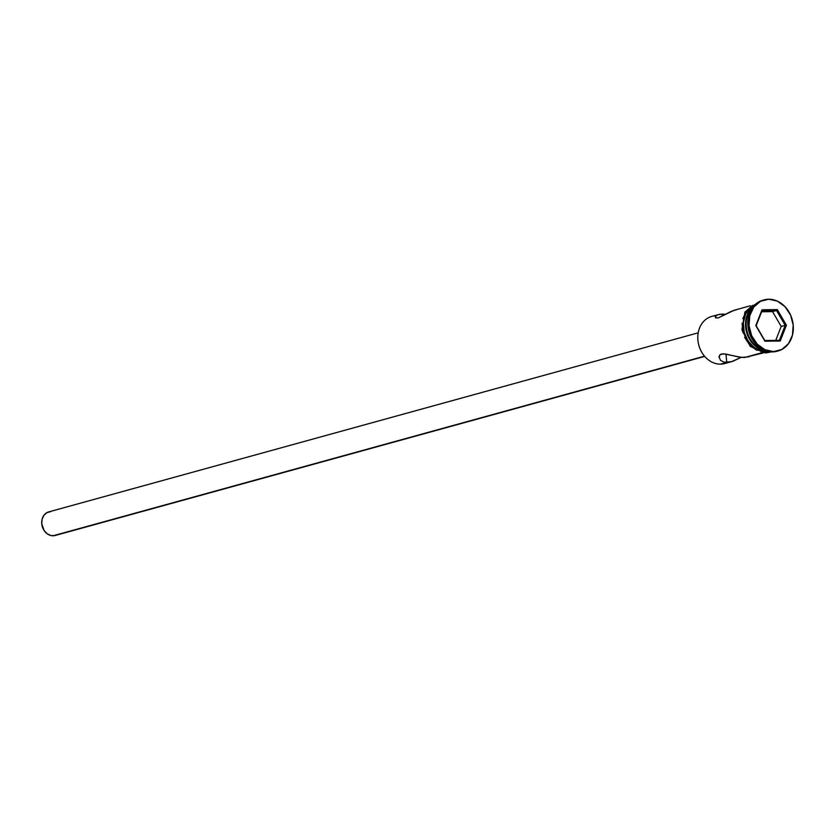 <?xml version="1.0" encoding="UTF-8"?>
<svg xmlns="http://www.w3.org/2000/svg" width="835" height="835" viewBox="0 0 835 835"><rect width="100%" height="100%" fill="white"/><g stroke="black" fill="none" stroke-linecap="round" stroke-linejoin="round"><path stroke-width="1.25" d="M727.828 362.38L727.828 362.38A24.455 20.176 -105.4 0 1 720.532 364.143A24.455 20.176 74.6 0 0 724.79 363.549L731.46 361.701L724.175 362.202L720.49 360.355L719.019 356.722L719.979 354.781L721.461 353.998L726.085 354.092L738.401 356.962L744.507 357.537L763.451 352.881M698.196 332.831L48.712 511.907A12.222 10.093 74.6 0 0 41.948 525.111A12.222 10.093 74.6 0 0 53.085 535.778L704.5 356.169L53.085 535.778A12.222 10.093 74.6 0 0 55.214 535.485L704.698 356.399M717.735 314.795L715.511 316.361L717.735 314.795L722.265 314.085L722.442 315.995L722.265 314.085L725.542 314.252L719.739 314.284L711.796 316.402A24.455 20.176 74.6 0 0 698.258 342.799A24.455 20.176 74.6 0 0 720.532 364.143L726.753 362.432L720.532 364.143A24.455 20.176 -105.4 0 1 697.914 340.273A24.455 20.176 -105.4 0 1 715.981 315.797L715.981 315.797M737.117 309.493L731.001 311.476L718.11 317.968L715.637 317.843L715.324 316.778M715.386 317.54L718.11 317.968L734.069 310.286L750.456 305.735M731.46 361.701L741.574 357.171L732.692 361.336L726.753 362.432L725.97 354.071L726.753 362.432L724.175 362.202L720.49 360.355L719.019 356.722M777.604 351.086A26.49 21.856 -105.4 0 1 772.438 351.9A26.49 21.856 74.6 0 0 777.051 351.253L778.157 350.94A26.49 21.856 -105.4 0 1 773.544 351.598L781.81 349.489L788.449 343.728L792.446 335.169L793.198 325.128L790.588 315.129L785.015 306.685L777.322 301.101L768.691 299.222A26.49 21.856 -105.4 0 1 792.822 322.341A26.49 21.856 -105.4 0 1 778.157 350.94M762.063 352.694L744.507 357.537L762.063 352.694M767.271 351.253L766.039 351.598A24.455 20.176 74.6 0 0 768.075 351.452L766.039 351.598L767.271 351.253M771.446 351.89L765.507 352.975A1.023 0.564 -90.7 0 0 766.05 351.796A1.023 0.564 89.3 0 1 764.943 352.109L760.894 351.692M768.659 351.566L766.05 351.796A24.653 20.343 -105.4 0 1 744.465 333.791A24.653 20.343 -105.4 0 1 751.834 306.247M768.691 299.222L760.424 301.32L753.786 307.092L749.788 315.64L749.037 325.692L751.646 335.691L757.22 344.124L764.912 349.708L773.544 351.598A26.49 21.856 -105.4 0 1 749.423 328.468A26.49 21.856 -105.4 0 1 764.077 299.869A26.49 21.856 -105.4 0 1 768.691 299.222M755.821 325.598L762.011 309.795L777.312 309.597L786.413 325.212L780.224 341.024L764.923 341.212L755.821 325.598L764.923 341.212L780.224 341.024L779.316 340.346L764.797 340.523L756.155 325.713L762.031 310.714L776.55 310.526L772.552 311.632L761.624 311.768L772.552 311.632L776.55 310.526L785.192 325.347L779.316 340.346L764.797 340.523L764.923 341.212L755.821 325.598L762.011 309.795L755.821 325.598M764.077 299.869L762.971 300.172A26.49 21.856 74.6 0 0 748.306 328.771A26.49 21.856 74.6 0 0 772.438 351.9A26.49 21.856 -105.4 0 1 748.243 328.437A26.49 21.856 -105.4 0 1 763.524 300.036M752.585 307.51A24.455 20.176 74.6 0 0 747.231 331.996A24.455 20.176 74.6 0 0 764.369 350.262A24.455 20.176 -105.4 0 1 747.231 331.996A24.455 20.176 -105.4 0 1 752.585 307.51M765.946 350.867L760.288 349.249L753.18 344.093L748.035 336.307L746.459 331.787L745.624 327.07L746.323 317.801L750.018 309.9L753.629 306.195A24.455 20.176 -105.4 0 0 746.563 332.173A24.455 20.176 -105.4 0 0 765.946 350.867M755.153 304.598A24.455 20.176 74.6 0 0 744.037 331.589A24.455 20.176 74.6 0 0 766.039 351.598L762.011 351.18L754.329 347.673L748.087 341.077L744.235 332.393L743.359 322.968L745.603 314.211L750.602 307.468L755.153 304.598M766.05 351.796L758.013 350.042L750.853 344.845L745.665 336.996L744.079 332.434L743.192 322.926L745.446 314.106L750.498 307.301L755.591 304.201M752.732 305.318L746.553 310.683L742.826 318.646M742.085 323.239L742.962 332.748M744.559 337.298L749.746 345.158L756.907 350.356M719.019 357.464L719.979 354.781L723.548 353.789L741.563 357.401L749.037 356.827M55.058 535.527L51.081 535.579L47.23 533.815L44.109 530.517L41.771 523.827L42.115 519.193L43.963 515.237L47.031 512.575L50.841 511.605M775.736 340.388L781.195 326.443L785.192 325.347L781.195 326.443L772.552 311.632L781.195 326.443L775.736 340.388M779.316 340.346L780.224 341.024L786.413 325.212L785.192 325.347L779.316 340.346M785.192 325.347L786.413 325.212L777.312 309.597L776.55 310.526L785.192 325.347M776.55 310.526L777.312 309.597L762.011 309.795L762.031 310.714L776.55 310.526M757.825 302.5L744.945 311.966L741.887 329.742L750.206 346.358L765.507 352.975"/></g></svg>
